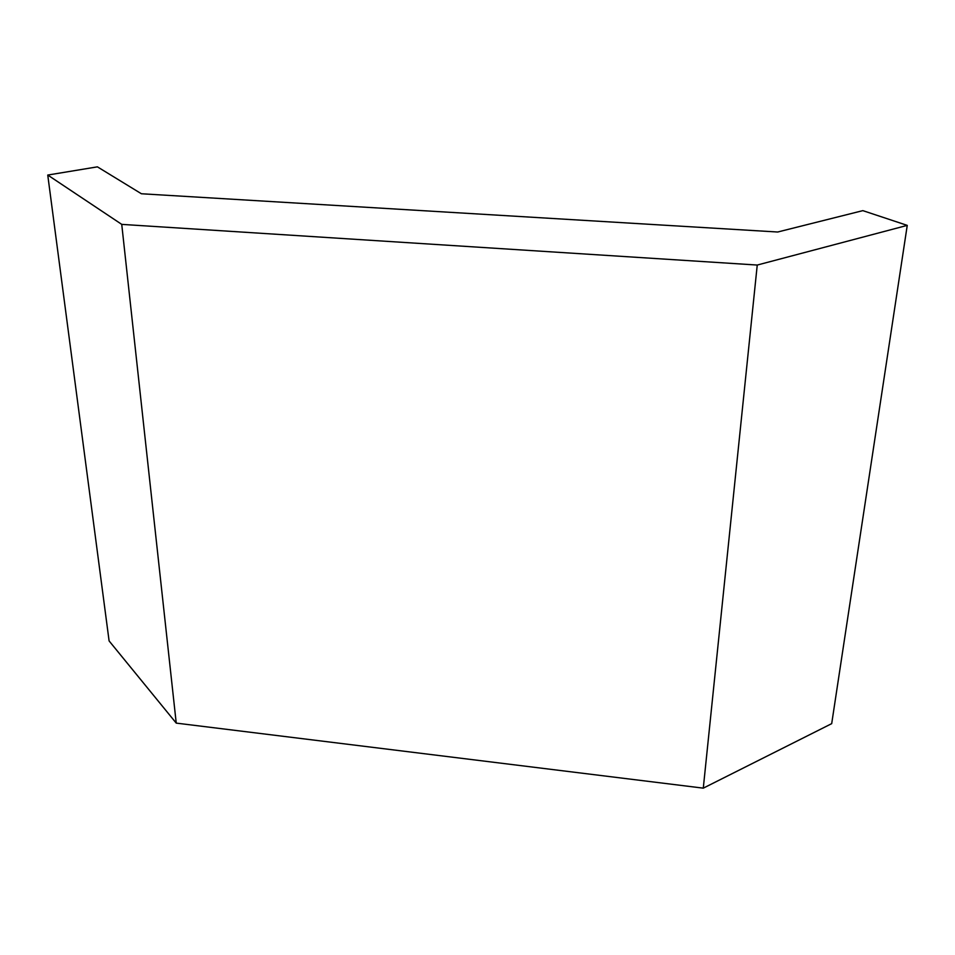 <?xml version="1.0" encoding="UTF-8"?>
<svg xmlns="http://www.w3.org/2000/svg" width="955" height="955" viewBox="0 0 955 955"><rect width="100%" height="100%" fill="white"/><g stroke="black" fill="none" stroke-linecap="round" stroke-linejoin="round"><path stroke-width="1.43" d="M757.243 265.048L907.25 225.38L862.831 210.637L777.657 232.017L141.4 193.758L97.41 166.85L47.75 175.052L121.739 224.377L757.243 265.048L703.286 788.15L176.233 723.114L121.739 224.377M176.233 723.114L109.097 640.924L47.75 175.052M907.25 225.38L831.698 723.639L703.286 788.15"/></g></svg>
